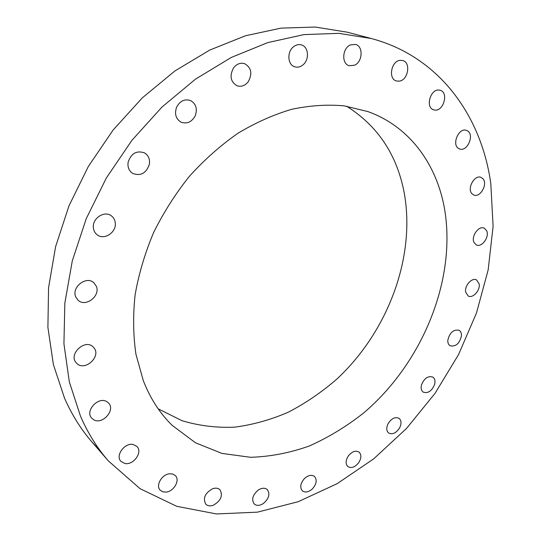 <?xml version="1.0" encoding="UTF-8"?>
<svg xmlns="http://www.w3.org/2000/svg" width="541" height="541" viewBox="0 0 541 541"><rect width="100%" height="100%" fill="white"/><g stroke="black" fill="none" stroke-linecap="round" stroke-linejoin="round"><path stroke-width="0.81" d="M258.517 489.889C252.708 494.69 251.261 499.377 254.182 503.942C256.542 505.903 259.518 505.815 263.109 503.678C268.918 498.829 270.324 494.136 267.322 489.598C264.995 487.705 262.06 487.806 258.517 489.889M490.795 183.507C481.456 116.126 439.522 56.555 371.268 38.512L338.794 33.353L303.974 34.597L267.741 42.604L231.183 57.502L195.517 79.135L162.009 107.017L131.916 140.329L106.354 177.975L86.262 218.618L72.311 260.789L64.852 302.987L63.933 343.778L69.316 381.872L80.514 416.212C87.906 433.158 97.164 448.029 108.295 460.831L139.997 488.658L176.718 506.308L216.461 513.95L257.448 512.151L298.125 501.737L337.219 483.647L373.642 458.89L406.507 428.465L435.038 393.354L458.565 354.551L476.465 313.056L488.158 269.939L493.101 226.327L490.795 183.507M143.297 380.607C150.242 398.447 159.886 413.378 172.221 425.388L195.497 442.795L221.999 453.419L250.517 457.294C270.142 456.692 289.672 452.945 309.121 446.068C328.225 437.581 346.341 426.592 363.471 413.108C422.048 363.538 456.435 280.596 444.675 209.665C437.074 164.707 409.78 126.411 367.67 111.514L344.062 105.847C327.278 104.339 309.851 105.481 291.788 109.282C273.584 114.645 255.616 122.651 237.891 133.309C220.572 145.401 204.451 159.683 189.519 176.15C175.534 193.651 163.565 212.464 153.597 232.576C144.961 253.127 138.8 273.868 135.115 294.798C132.897 315.511 133.174 335.339 135.947 354.281L143.297 380.607M304.59 478.4C300.383 483.208 299.64 487.353 302.365 490.836C305.239 492.851 308.566 492.215 312.353 488.929C316.573 484.087 317.283 479.935 314.49 476.459C311.657 474.511 308.356 475.154 304.59 478.4M348.37 455.88C345.543 460.384 345.374 463.948 347.856 466.579C351.305 468.54 354.889 467.289 358.609 462.819C361.456 458.288 361.604 454.711 359.055 452.08C355.64 450.18 352.076 451.444 348.37 455.88M387.87 424.124C386.193 428.1 386.463 431.069 388.681 433.037C392.773 434.836 396.512 432.922 399.907 427.289C401.611 423.285 401.321 420.296 399.048 418.328C394.977 416.577 391.251 418.511 387.87 424.124M421.466 384.976C420.702 388.296 421.283 390.676 423.224 392.124C428.046 393.652 431.853 391.048 434.646 384.306C435.437 380.945 434.842 378.538 432.847 377.091C428.032 375.623 424.239 378.247 421.466 384.976M447.799 340.33C447.705 342.92 448.475 344.732 450.126 345.773C455.786 346.889 459.566 343.576 461.466 335.833C461.581 333.188 460.79 331.342 459.086 330.294C453.432 329.246 449.666 332.587 447.799 340.33M465.679 292.133L468.195 295.988C472.793 298.774 480.482 290.26 479.157 283.89L476.567 279.927C471.968 277.222 464.293 285.797 465.679 292.133M474.044 242.503L476.364 244.931C481.781 247.873 489.761 236.782 486.63 230.682L484.202 228.153C478.771 225.293 470.832 236.491 474.044 242.503M472.002 193.779L473.72 194.997C480.165 198.114 488.158 183.96 482.91 178.692L481.057 177.387C474.579 174.364 466.687 188.667 472.002 193.779M458.903 148.626L459.58 148.931C467.329 152.244 474.903 134.493 467.296 130.76L466.457 130.388C458.646 127.209 451.262 145.116 458.903 148.626M434.524 110.019C443.424 111.913 449.037 92.464 440.164 90.293L439.508 90.137C430.636 88.095 424.915 107.564 433.672 109.816L434.524 110.019M399.285 81.157C408.185 80.21 411.167 62.343 402.653 60.497L400.009 60.349C391.096 61.194 388.059 79.047 396.425 80.981L399.285 81.157M354.565 65.224C362.72 61.83 363.457 46.12 355.444 44.396L350.352 44.923C342.169 48.271 341.398 63.912 349.236 65.731L354.565 65.224M302.919 64.913C309.635 59.74 308.695 46.668 301.371 44.889C298.632 44.152 295.988 44.802 293.445 46.824C286.73 51.97 287.636 64.92 294.75 66.814C297.577 67.652 300.302 67.016 302.919 64.913M248.197 81.799C252.586 73.732 251.403 67.693 244.647 63.676C240.508 62.492 236.857 63.838 233.685 67.706C229.343 75.672 230.439 81.691 236.985 85.755C241.218 87.081 244.951 85.762 248.197 81.799M195.26 115.7C197.6 108.815 196.025 103.757 190.54 100.531C184.65 98.705 180.004 100.917 176.609 107.165C174.324 113.921 175.811 118.925 181.066 122.178C187.051 124.207 191.785 122.05 195.26 115.7M149.377 164.261C150.067 159.176 148.45 155.382 144.528 152.88C136.602 150.229 131.125 153.36 128.109 162.273C127.466 167.203 128.995 170.915 132.687 173.418C140.701 176.325 146.259 173.269 149.377 164.261M115.294 223.061C114.996 219.957 113.664 217.529 111.29 215.785C104.372 210.307 92.105 218.436 93.37 227.761C93.674 230.709 94.918 233.036 97.103 234.747C104.014 240.549 116.477 232.461 115.294 223.061M96.325 286.243L93.85 282.74C86.337 275.491 71.216 287.251 75.754 296.914L77.965 300.12C85.437 307.68 100.748 296.015 96.325 286.243M93.769 347.613L93.228 347.031C85.235 338.348 68.058 354.254 76.261 362.835L76.552 363.153C84.477 372.113 101.843 356.35 93.769 347.613M106.881 401.706C98.374 396.005 84.538 411.106 91.787 418.24L93.6 419.688C102.357 425.24 115.909 409.916 108.457 402.944L106.881 401.706M133.296 444.519C124.843 442.308 115.044 455.549 120.88 461.317L124.795 463.461C133.39 465.524 142.98 452.181 136.988 446.514L133.296 444.519M169.718 473.774C161.982 474.159 155.362 485.514 160.156 490.16L162.706 491.796L166.013 492.1C173.81 491.593 180.295 480.205 175.379 475.627L172.904 474.085L169.718 473.774M212.586 488.746C204.998 493.101 202.726 498.241 205.776 504.165C207.663 505.97 210.179 506.329 213.316 505.24C220.904 500.81 223.122 495.651 219.964 489.774C218.111 488.056 215.649 487.712 212.586 488.746M371.268 38.512L347.275 32.19L315.247 27.05L281.016 28.125L245.492 35.76L209.746 50.076L174.953 70.925L142.344 97.826L113.13 130.009L88.379 166.412L68.998 205.769L55.608 246.662L48.568 287.663L47.899 327.373L53.383 364.56L64.541 398.19C71.879 414.812 81.042 429.446 92.038 442.085L100.504 451.113M158.161 408.813L181.979 420.688C199.014 425.794 216.61 427.951 234.76 427.153C252.945 424.753 270.811 419.769 288.339 412.181C305.462 403.275 321.557 392.299 336.624 379.275C387.958 331.728 416.171 256.664 404.059 192.028C396.722 154.388 377.564 125.782 346.592 106.212M92.038 442.085L108.295 460.831"/></g></svg>
